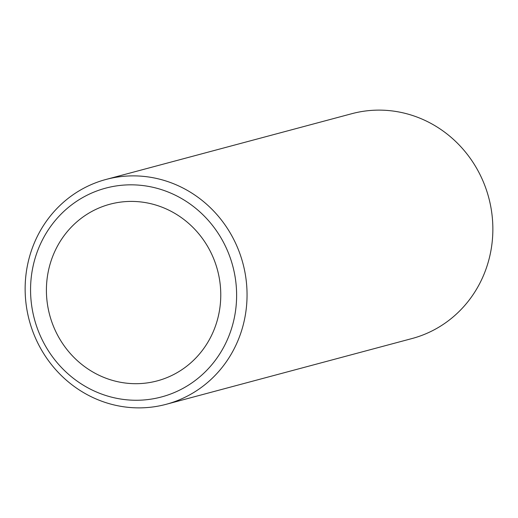<?xml version="1.0" encoding="UTF-8"?>
<svg xmlns="http://www.w3.org/2000/svg" width="518" height="518" viewBox="0 0 518 518"><rect width="100%" height="100%" fill="white"/><g stroke="black" fill="none" stroke-linecap="round" stroke-linejoin="round"><path stroke-width="0.78" d="M166.174 404.305L411.978 338.552A116.382 110.561 -105 0 0 484.213 273.75A116.382 110.561 -105 0 0 465.034 151.547A116.382 110.561 -105 0 0 351.826 113.695L106.022 179.448A116.382 110.561 75 0 1 219.231 217.301A116.382 110.561 75 0 1 238.403 339.504A116.382 110.561 75 0 1 166.174 404.305A116.382 110.561 75 0 1 52.965 366.453A116.382 110.561 75 0 1 33.787 244.25A116.382 110.561 75 0 1 106.022 179.448M228.587 336.778A108.068 102.661 -105 0 0 173.472 194.328A108.068 102.661 -105 0 0 38.591 248.323A108.068 102.661 -105 0 0 93.706 390.766A108.068 102.661 -105 0 0 228.587 336.778M213.973 329.972A91.44 86.869 75 0 1 157.219 380.885A91.44 86.869 75 0 1 68.272 351.146A91.44 86.869 75 0 1 53.205 255.128A91.44 86.869 75 0 1 109.958 204.215A91.44 86.869 75 0 1 198.906 233.955A91.44 86.869 75 0 1 213.973 329.972"/></g></svg>
